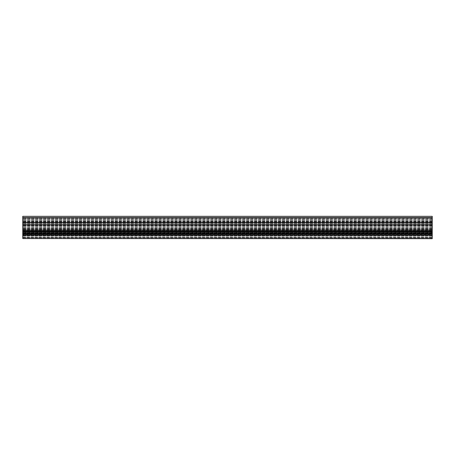 <?xml version="1.0" encoding="UTF-8"?>
<svg xmlns="http://www.w3.org/2000/svg" width="455" height="455" viewBox="0 0 455 455"><rect width="100%" height="100%" fill="white"/><g stroke="black" fill="none" stroke-linecap="round" stroke-linejoin="round"><path stroke-width="0.34" stroke-dasharray="2.27 1.71" d="M432.25 233.267L432.25 233.876L22.75 233.876L22.75 233.142L22.75 234.757L22.75 233.876L432.25 233.876L432.25 233.267L22.75 233.267L432.25 233.267M432.25 235.502L22.75 235.497L22.75 235.821L22.75 235.502L432.25 235.502L22.75 235.497L432.25 235.497L432.25 235.821L432.25 235.502M22.75 237.453L22.75 235.599L22.75 237.658L432.25 237.453L432.25 235.599L432.25 237.658L22.75 237.453M22.75 232.078L22.75 234.217L432.25 234.217L432.25 232.078L22.75 232.078L22.75 231.549L22.75 232.158L432.25 232.198L432.25 231.51L432.25 238.682L22.75 238.682L22.75 231.51L432.25 231.549L432.25 230.162L432.25 232.073L22.75 232.073L22.75 231.362L22.75 232.073L432.25 232.073L22.75 232.073L432.25 231.8L22.75 231.8L432.25 231.8L22.75 231.8L22.75 230.162L22.75 232.078L432.25 232.073M432.25 235.821L22.75 235.576L22.75 235.895L432.25 235.821M432.25 234.132L22.75 234.132L432.25 234.132L432.25 235.201L432.25 234.132L432.25 234.643L432.25 234.132L22.75 234.126L22.75 235.576L22.75 234.132L22.75 234.706L22.75 234.217L432.25 234.217L432.25 236.839L432.25 232.158L22.75 232.158L432.25 232.158M22.75 234.126L22.75 232.158M432.25 234.524L432.25 233.876L432.25 234.757L22.75 234.524L432.25 234.524M22.75 232.681L22.75 233.227L22.75 232.681L432.25 232.681L22.75 232.681M432.25 232.681L432.25 233.443L432.25 232.681L432.25 233.125L22.75 233.142L432.25 233.142L22.75 233.125L432.25 233.125L432.25 232.681M22.75 234.706L22.75 236.839L22.75 234.706L432.25 234.706L22.75 234.706M22.75 231.987L22.75 231.595L432.25 231.8L22.75 231.8L432.25 231.8L22.75 231.8L22.75 232.095L432.25 231.987M22.75 238.579L22.75 237.863L22.75 238.579L432.25 238.579L432.25 237.863L432.25 238.579L22.75 238.579M22.75 234.717L432.25 234.643L22.75 234.717M22.75 233.443L22.75 237.487L22.75 233.443L432.25 233.443L432.25 237.658L432.25 233.443L22.75 233.443M22.75 235.172L432.25 235.218L22.75 235.172M432.25 230.281L432.25 230.571L432.25 230.162L22.75 230.281L432.25 230.281M432.25 235.218L432.25 235.576L432.25 235.218L22.75 235.218L432.25 235.201M432.25 234.757L22.75 234.752L432.25 234.757M22.75 230.162L432.25 230.162L22.75 229.957L22.75 233.972L22.75 217.342L22.75 233.972L22.75 230.162L432.25 229.957L432.25 233.768L432.25 229.957L432.25 231.021L432.25 230.162L22.75 230.162M22.75 230.571L432.25 230.571L22.75 230.571M432.25 230.981L22.75 230.981L432.25 230.981M22.75 231.362L432.25 231.362L22.75 231.362M432.25 231.129L22.75 231.021L22.75 231.595L22.75 231.129L432.25 231.021L432.25 233.972L432.25 230.531L432.25 231.021L22.75 231.021L432.25 231.021L22.75 231.021L432.25 231.021L22.75 231.021L432.25 231.021L22.75 231.129L432.25 231.129L432.25 231.595L432.25 231.129M432.25 237.658L22.75 237.658L432.25 237.658M22.75 236.839L432.25 236.839L22.75 236.839M432.25 235.935L22.75 235.935L432.25 235.935M432.25 235.445L22.75 235.445L432.25 235.445M432.25 234.217L22.75 234.217L432.25 234.217M22.75 238.682L432.25 238.682L22.75 238.682M432.25 237.863L22.75 237.863L432.25 237.863M432.25 223.075L22.75 222.973L432.25 223.075M22.75 222.944L22.75 218.144L22.75 222.944L432.25 222.791L22.75 222.944M22.75 231.697L432.25 231.697L432.25 222.353L432.25 222.842L432.25 222.353L432.25 222.825L22.75 222.825L22.75 231.697L432.25 231.697L22.75 231.72L432.25 231.72L22.75 231.697M22.75 222.376L22.75 216.318L432.25 216.318L432.25 222.842L22.75 222.842L22.75 222.376L432.25 222.376L22.75 222.376M22.75 224.633L22.75 223.689L22.75 225.197L22.75 224.633L432.25 224.633L432.25 223.689L432.25 225.197L432.25 224.633L22.75 224.633M22.75 225.145L22.75 229.138L22.75 225.094L432.25 225.134L432.25 229.138L432.25 225.094L22.75 225.134M22.75 218.349L22.75 222.973L22.75 218.349L432.25 218.144L432.25 230.531L432.25 217.342L432.25 222.973L432.25 218.349L22.75 218.349M22.75 224.764L22.75 225.094L22.75 224.764L432.25 224.764L432.25 225.094L432.25 224.764L22.75 224.764M22.75 225.162L432.25 225.174L22.75 225.162M432.25 233.972L22.75 233.972L432.25 233.972M432.25 222.791L432.25 218.258L432.25 222.791L22.75 222.791L432.25 222.791M432.25 233.478L22.75 233.478L432.25 233.478M432.25 229.138L22.75 229.138L432.25 229.138M22.75 229.957L432.25 229.957L22.75 229.957M432.25 219.475L22.75 219.475L432.25 219.475M432.25 218.736L22.75 218.736L432.25 218.736M432.25 218.246L22.75 218.246L432.25 218.258M432.25 217.342L22.75 217.342L432.25 217.342M432.25 232.988L22.75 232.988L432.25 232.988M432.25 232.249L22.75 232.249L432.25 232.249M432.25 231.76L22.75 231.76L432.25 231.76M432.25 230.531L22.75 230.531L432.25 230.531M432.25 229.792L22.75 229.792L432.25 229.792M432.25 229.303L22.75 229.303L432.25 229.303M432.25 228.564L22.75 228.564L432.25 228.564M432.25 228.074L22.75 228.074L432.25 228.074M432.25 227.335L22.75 227.335L432.25 227.335M432.25 226.846L22.75 226.846L432.25 226.846M432.25 226.107L22.75 226.107L432.25 226.107M432.25 225.617L22.75 225.617L432.25 225.617M432.25 224.878L22.75 224.878L432.25 224.878M432.25 224.389L22.75 224.389L432.25 224.389M432.25 223.65L22.75 223.65L432.25 223.65M432.25 223.16L22.75 223.16L432.25 223.16M432.25 222.421L22.75 222.421L432.25 222.421M432.25 221.932L22.75 221.932L432.25 221.932M432.25 221.193L22.75 221.193L432.25 221.193M432.25 220.703L22.75 220.703L432.25 220.703M432.25 219.964L22.75 219.964L432.25 219.964M432.25 221.522L22.75 221.522L432.25 221.522M432.25 235.599L22.75 235.599L432.25 235.599M22.75 234.643L432.25 234.643L22.75 234.643M22.75 235.576L432.25 235.576L22.75 235.576M22.75 233.227L432.25 233.227L22.75 233.227M22.75 237.487L432.25 237.487L22.75 237.487M22.75 232.095L432.25 232.095L22.75 232.095M432.25 231.612L22.75 231.612M22.75 238.517L432.25 238.517M432.25 222.973L22.75 222.973L432.25 222.973M432.25 222.489L22.75 222.489L432.25 222.489M22.75 233.768L432.25 233.768L22.75 233.768M22.75 228.911L432.25 228.933L22.75 228.911M22.75 225.094L432.25 225.094L22.75 225.094M22.75 225.185L432.25 225.185L22.75 225.197M432.25 225.265L22.75 225.265L432.25 225.265M22.75 231.595L432.25 231.595L22.75 231.595M22.75 222.711L432.25 222.711M432.25 217.467L22.75 217.467M432.25 232.277L22.75 232.277L432.25 232.277M432.25 232.198L22.75 232.198L432.25 232.198M432.25 223.689L22.75 223.689L432.25 223.689M22.75 225.106L432.25 225.106L22.75 225.106M432.25 218.144L22.75 218.144L432.25 218.144M432.25 222.353L22.75 222.353L432.25 222.353"/><path stroke-width="0.68" d="M22.75 238.517L432.25 238.682L432.25 231.51L22.75 231.549L22.75 238.517L432.25 238.517M22.75 231.51L22.75 222.825L432.25 222.842L432.25 216.318L22.75 216.318L22.75 222.842L432.25 222.842L432.25 231.51L22.75 231.51M22.75 231.612L432.25 231.612M432.25 222.711L22.75 222.711M22.75 217.467L432.25 217.467"/></g></svg>

